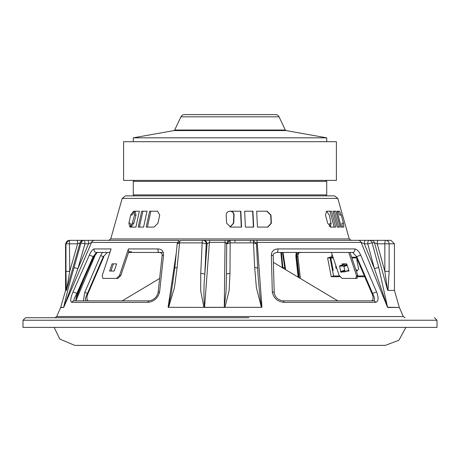 <?xml version="1.0" encoding="UTF-8"?>
<svg xmlns="http://www.w3.org/2000/svg" width="460" height="460" viewBox="0 0 460 460"><rect width="100%" height="100%" fill="white"/><g stroke="black" fill="none" stroke-linecap="round" stroke-linejoin="round"><path stroke-width="0.69" d="M174.679 130.03L285.321 130.03L279.053 116.828L180.947 116.828L174.679 130.03A0.966 0.966 0 0 1 173.972 130.571L133.273 137.833L326.726 137.833L286.028 130.571L173.972 130.571M285.321 130.03A0.966 0.966 0 0 0 286.028 130.571M326.726 141.703L326.726 137.833M133.273 141.703L133.273 137.833M279.053 116.828A3.87 3.87 0 0 0 275.557 114.615L184.443 114.615A3.87 3.87 0 0 0 180.947 116.828M230 141.703L336.404 141.703L336.404 180.395L123.596 180.395L123.596 141.703L230 141.703M282.359 267.726L280.836 252.454M248.843 317.722L25.513 317.722L23 320.24L437 320.24L434.487 317.722M226.688 243.777A3.484 3.479 90 0 1 230.172 240.338L203.642 240.338A3.484 3.438 -90 0 1 207.08 243.823L206.212 243.823L204.792 274.442L207.08 243.823L209.421 242.362A3.484 0.517 -90 0 1 209.886 240.338L180.694 240.338A3.484 1.167 90 0 0 179.578 242.863L177.111 267.634L174.409 287.77L168.607 307.349L204.568 307.384A3.484 0.523 -90 0 1 204.573 307.309L204.499 307.067C203.653 296.798 203.751 285.924 204.792 274.442A3.484 0.949 -177.3 0 0 200.744 273.481L202.158 242.863A3.484 0.644 -90 0 1 202.774 240.338A3.484 3.438 90 0 1 206.212 243.823L202.158 242.863L179.578 242.863L177.428 243.823M256.255 242.667L257.192 242.437L261.935 307.136L261.401 307.349L256.398 287.77L254.69 267.634L253.489 242.863A3.484 0.54 -90 0 0 252.965 240.338L230.172 240.338L229.971 273.481A3.484 0.96 -179.6 0 0 226.492 274.419A3.484 0.96 -179.6 0 0 226.492 274.442L226.055 291.542L224.284 307.309L225.078 240.338L350.618 240.338M122.187 198.404L337.812 198.404L334.466 195.868L125.534 195.868L122.187 198.404L110.728 238.93L349.272 238.93L351.135 240.338M283.935 302.364C277.392 301.576 273.516 298.103 272.308 291.939L271.342 255.145C271.584 251.229 273.752 249.159 277.851 248.935A2.513 0.834 90 0 1 277.92 249.935A2.513 0.834 90 0 1 277.087 252.454L352.665 252.454L356.782 256.783L373.33 295.05C374.796 298.551 374.883 300.483 373.595 300.851L283.193 300.851A2.513 0.811 -90 0 1 283.935 302.364L375.601 302.364A2.513 2.191 -90 0 0 373.595 300.851L337.784 300.851L373.595 300.851M277.851 248.935L354.666 248.935C356.874 249.153 358.886 251.223 360.709 255.145L376.573 291.939C378.833 298.115 378.511 301.587 375.601 302.364M147.953 302.364L71.812 302.364C70.075 301.587 70.472 298.115 72.996 291.939L89.315 255.145C91.12 251.223 92.765 249.153 94.248 248.935L111.113 248.935L102.2 275.511L102.913 278.415L116.506 278.415L119.508 275.511L128.421 248.935L128.26 249.935L128.8 251.683L130.887 251.683L132.29 252.454L159.2 252.454A2.513 1.259 90 0 1 157.947 249.935A2.513 1.259 90 0 1 158.05 248.935C161.805 249.159 163.639 251.229 163.541 255.145L159.597 291.939C157.952 298.103 154.065 301.576 147.953 302.364A2.513 1.236 -90 0 1 149.086 300.851L73.997 300.851C73.462 300.288 74.393 297.867 76.78 293.578L93.081 256.783L96.422 252.454L109.934 252.454L107.335 252.454L103.218 256.783L87.377 293.578C85.278 297.867 84.951 300.288 86.405 300.851M116.61 263.867L114.218 271.026L109.647 271.026L112.033 263.867L116.61 263.867M387.452 306.814A3.484 2.513 -174.4 0 1 387.786 307.228L399.337 307.464L387.607 307.464L378.781 267.634L372.117 242.863L374.515 242.863L377.223 243.823L384.842 271.365L387.55 289.967L374.515 242.863A3.484 3.335 -90 0 0 371.306 240.338L368.96 240.338A3.484 3.283 90 0 1 372.117 242.863L367.753 243.823L364.331 243.823L374.417 268.594L387.607 307.464L361.134 242.437A3.484 3.237 -90 0 0 358.162 240.338L256.577 240.338A3.484 0.673 90 0 1 257.192 242.437L361.134 242.437L364.331 243.823A3.484 1.208 -90 0 1 365.539 240.338L358.162 240.338M261.401 307.349L204.573 307.309L209.421 242.362L224.963 242.362L226.809 243.823M177.111 267.634A3.484 0.903 -174.3 0 0 174.765 268.249L170.913 295.527L168.113 307.136L168.607 307.349M168.113 307.136L176.312 252.718M178.072 241.534A3.484 1.288 -90 0 1 179.038 240.338L87.946 240.338A3.484 0.586 90 0 1 88.533 243.823L84.939 243.823L77.935 268.594L88.533 243.823L91.528 242.437L63.704 307.464L77.935 268.594L74.043 267.634L81.046 242.863A3.484 3.438 -90 0 1 84.352 240.338L88.694 240.338M23 320.24L23 327.393L437 327.393L437 320.24M296.297 252.454L295.815 255.766L298.132 277.156M350.066 252.454L357.799 275.511L356.494 275.511L348.76 252.454M356.494 275.511L355.787 278.415L357.086 278.415L343.493 278.415M331.459 252.454L339.187 275.511L342.188 278.415L355.787 278.415M342.441 264.902L342.096 263.867L346.667 263.867L349.059 271.026L347.248 271.026M102.419 252.454L100.556 255.766L84.709 292.554L83.415 300.851M76.061 300.42L96.082 253.126M285.631 269.681L283.032 252.454M96.422 252.454A2.513 2.375 -90 0 1 94.248 248.935M399.257 307.228L394.438 290.438L388.016 290.438L389.131 271.365L384.842 271.365L384.842 243.823A3.484 0.92 -90 0 1 385.762 240.338L365.539 240.338M143.56 227.096L138.201 227.096L141.663 211.209L147.016 211.209L143.56 227.096M159.735 215.079L157.924 223.226L154.054 227.096L146.182 227.096L149.644 211.209L157.556 211.209L159.735 215.079M139.357 211.209L135.895 227.096L129.967 227.096L128.892 223.226L130.703 215.079L133.469 211.209L139.357 211.209M226.205 215.079C226.303 212.756 227.556 211.462 229.954 211.209L240.816 211.209L241.575 227.096L230.719 227.096L226.602 223.226L226.205 215.079M325.496 215.079L326.479 211.209L331.459 211.209L335.685 227.096L330.757 227.096L327.704 223.226L325.496 215.079M339.549 211.209L341.251 215.079L343.459 223.226L343.827 227.096L341.268 227.096L337.042 211.209L339.549 211.209M335.903 211.209L340.118 227.096L337.214 227.096L332.994 211.209L335.903 211.209M267.111 211.209L270.986 215.079L271.383 223.226L267.875 227.096L257.445 227.096L256.686 211.209L267.111 211.209M253.678 227.096L245.416 227.096L244.657 211.209L252.919 211.209L253.678 227.096M354.666 248.935A2.513 2.179 90 0 1 354.844 249.935A2.513 2.179 90 0 1 352.665 252.454L348.72 252.454M371.398 300.851C373.123 300.483 373.514 298.551 372.577 295.05L356.172 256.783L360.709 255.145M376.573 291.939L372.036 293.578M271.342 255.145A2.513 1.018 -1.6 0 1 273.205 256.076L273.205 256.076C272.803 254.11 274.097 252.902 277.087 252.454M273.205 256.076L274.223 292.876A2.513 1.018 178.5 0 0 272.308 291.939M159.626 278.495L122.216 300.851L88.602 300.851C86.606 300.288 86.394 297.861 87.963 293.578L103.828 256.783L100.631 255.587M84.784 292.376L87.963 293.578M163.294 252.454L128.541 252.454L163.294 252.454M108.025 252.454L109.934 252.454M135.05 211.209L136.039 215.079L133.837 223.226L131.002 227.073M130.364 226.584L132.296 223.226L134.504 215.079L134.084 211.399M230 227.033L233.398 223.226L233.795 215.079C233.697 212.756 232.444 211.462 230.046 211.209L229.954 211.209M230.322 211.209C232.714 211.456 233.967 212.75 234.077 215.079L233.68 223.226L230.138 227.056M330.378 227.033L331.108 223.226L329.843 223.226L329.636 226.584M142.899 211.209L139.438 227.096M150.886 211.209L147.424 227.096M134.728 211.209L131.968 215.079L130.703 215.079M128.892 223.226L130.157 223.226L131.221 227.096M241.304 227.096L240.545 211.209M334.173 227.096L329.947 211.209M342.297 227.096L341.918 223.226L343.459 223.226M341.251 215.079L339.71 215.079L338.019 211.209L337.042 211.209M338.612 227.096L334.391 211.209M267.599 227.096L271.107 223.226L270.71 215.079L266.834 211.209M253.408 227.096L252.649 211.209M331.108 223.226L329.297 215.079L326.531 211.209M256.398 243.823L253.489 242.863L230.172 242.863L226.688 243.823L226.492 274.396M226.487 275.189L226.688 243.823M229.971 273.481L229.103 290.726L224.952 307.349M203.912 307.349L200.692 290.726L200.744 273.481M174.765 268.249L177.232 243.478L180.694 240.338M87.946 240.338L84.352 240.338A3.484 0.586 90 0 1 84.939 243.823L80.034 242.863L66.568 289.967L69.724 271.365L77.602 243.823L80.034 242.863A3.484 3.461 -90 0 1 83.363 240.338L69.04 240.338L65.561 243.823L65.964 243.823A3.484 3.473 -90 0 1 69.437 240.338L74.238 240.338M63.917 306.814A3.484 2.513 -174.6 0 0 63.658 307.228C66.545 294.618 70.006 281.416 74.043 267.634M69.437 240.338L69.724 271.365L65.964 271.365L66.315 290.438L65.561 290.438L60.743 307.228L63.704 307.464L60.662 307.464L56.712 316.56L403.288 316.56L405.065 317.722M94.461 240.338L101.838 240.338M75.946 298.73L84.352 278.082M66.315 290.438L66.568 289.967M65.964 271.365L65.964 243.823L77.602 243.823L77.314 240.338M94.662 240.338A3.484 3.415 90 0 0 91.528 242.437L177.502 242.437M230.293 240.338L225.078 240.338M261.935 307.136L260.377 299.868L259.469 291.847L258.083 275.695L256.444 243.656L252.965 240.338M254.69 267.634A3.484 0.949 -2.8 0 1 257.646 268.427M378.781 267.634A3.484 0.333 164.9 0 0 374.417 268.594L367.753 243.823A3.484 1.208 -90 0 1 368.96 240.338M387.55 289.967L388.016 290.438M390.563 240.338L385.762 240.338A3.484 3.369 90 0 1 389.131 243.823L377.223 243.823A3.484 0.92 -90 0 1 378.137 240.338L382.685 240.338M235.025 241.885L234.922 240.338M250.545 241.885A3.484 0.517 90 0 0 250.113 240.338M281.376 252.454L282.934 268.071M282.888 267.634A3.484 0.903 174.3 0 1 284.786 267.869M347.933 252.454L352.665 252.454M357.799 275.511L357.086 278.415M113.332 263.867L110.94 271.026M97.261 252.454L93.817 256.783L77.481 293.578C75.733 297.867 75.451 300.294 76.636 300.851M89.315 255.145L93.817 256.783M72.996 291.939L77.481 293.578M71.812 302.364A2.513 2.38 -90 0 1 73.997 300.851M159.597 291.939A2.513 0.989 -173.9 0 0 158.096 292.675L162.087 255.875C162.541 253.88 161.581 252.736 159.2 252.454M163.541 255.145A2.513 0.989 -173.8 0 0 162.087 255.875M160.04 252.454L133.078 252.454M128.8 251.683L120.813 275.511L119.508 275.511M116.506 278.415L117.812 278.415L120.813 275.511M110.107 251.942L109.877 251.683L110.193 251.683M343.39 263.867L343.608 264.517M296.706 252.454L296.631 256.783M298.488 277.368L296.228 256.783L296.964 256.783A2.513 0.989 173.8 0 0 297.913 255.875L297.913 255.875C298.327 253.034 299.287 251.896 300.8 252.454C297.879 252.62 296.602 254.064 296.964 256.783L299.259 277.828M296.459 255.145A2.513 0.989 173.8 0 1 296.895 255.208M330.067 257.968L333.558 275.965L339.365 275.965M333.304 257.968L327.612 257.968L331.252 276.724L333.558 275.965M327.612 257.968L329.923 257.209L333.051 257.209M357.932 275.965L364.452 275.965M331.252 276.724L339.779 276.724M356.747 276.724L364.774 276.724M356.35 257.209L351.659 257.209M356.218 270.808L357.592 270.808L357.409 269.87L355.908 269.87M356.678 257.968L351.917 257.968M330.901 257.209A0.966 0.742 -90 0 1 330.935 257.14L333.028 257.14M330.964 257.14L332.252 254.817M333.247 270.526L330.809 257.968M336.766 268.278L336.024 268.278L335.633 264.902M360.565 266.961L360.243 266.961L359.979 265.61M358.748 269.779L356.764 259.555A1.932 1.196 -108.1 0 0 357.006 259.515A1.932 1.196 -108.1 0 0 357.282 259.354M344.942 271.457L344.586 271.9L341.199 271.906L344.804 270.727M347.012 264.908L343.407 266.093L340.072 266.093L341.216 265.719M344.701 270.198L340.63 271.532A0.776 0.477 -108.1 0 0 341.274 272.286L342.418 271.906M340.63 271.532L339.652 266.466L340.797 266.093M345.638 263.867L339.997 265.719L343.338 265.719L346.897 264.552M339.997 265.719A0.776 0.477 -108.1 0 0 339.905 265.73A0.776 0.477 -108.1 0 0 339.652 266.466M347.185 265.414L343.976 266.466L344.96 271.532L348.806 270.273M326.726 194.902L326.726 181.361L133.273 181.361L133.273 194.902L326.726 194.902L325.76 195.868M128.421 248.935L158.05 248.935M224.284 307.384L204.568 307.384M133.837 223.226L132.296 223.226M136.039 215.079L134.504 215.079M389.131 271.365L389.131 243.823L394.438 243.823L390.96 240.338M344.534 271.906L348.875 270.486L344.586 271.9M326.726 181.361L325.76 180.395M133.273 181.361L134.239 180.395M133.273 194.902L134.239 195.868M56.712 316.56L54.935 317.722M110.728 238.93L108.865 240.338M274.223 292.876C275.235 297.488 278.225 300.144 283.193 300.851M337.812 198.404L349.272 238.93M172.971 282.802L172.925 283.113M65.561 290.438L65.561 243.823M230.172 240.338L226.688 243.8M394.438 290.438L394.438 243.823M282.463 252.454L284.999 269.307M149.086 300.851C153.767 300.058 156.768 297.332 158.096 292.675M399.337 307.464L403.288 316.56M297.913 255.875L300.374 278.495M74.75 345.385L385.25 345.385L74.75 345.385L59.817 339.06L54.142 327.393M405.858 327.393L398.929 340.25L385.25 345.385M273.384 262.367L337.784 300.851M339.905 265.73L345.586 263.867"/></g></svg>
